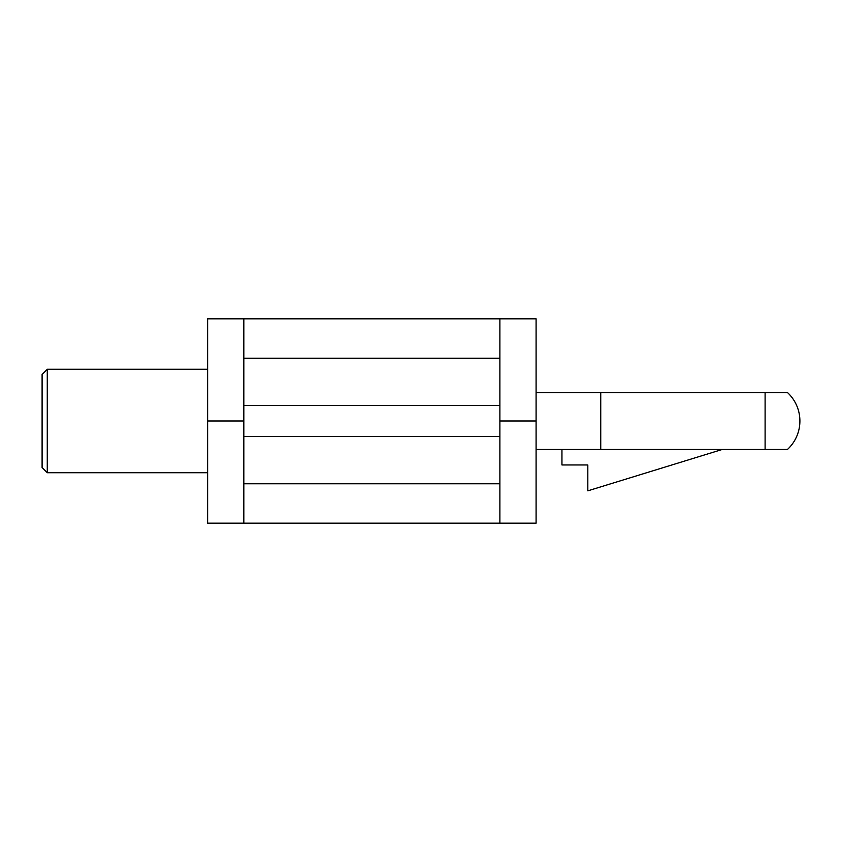 <?xml version="1.0" encoding="UTF-8"?>
<svg xmlns="http://www.w3.org/2000/svg" width="842" height="842" viewBox="0 0 842 842"><rect width="100%" height="100%" fill="white"/><g stroke="black" fill="none" stroke-linecap="round" stroke-linejoin="round"><path stroke-width="1.26" d="M765.104 392.551L787.481 392.551A38.795 38.795 0 0 1 787.481 449.449L765.104 449.449L765.104 392.551L536.091 392.551L722.31 392.551M42.1 421L42.1 467.552L47.268 472.73L47.268 369.27L42.1 374.448L42.1 421M499.885 436.514L499.885 523.156L536.091 523.156L536.091 318.844L499.885 318.844L499.885 436.514L243.833 436.514L243.833 523.156L207.627 523.156L207.627 318.844L243.833 318.844L243.833 436.514M499.885 405.486L243.833 405.486M499.885 523.156L243.833 523.156M499.885 483.771L243.833 483.771M499.885 358.229L243.833 358.229M243.833 421L207.627 421M499.885 318.844L243.833 318.844M536.091 421L499.885 421M722.31 449.449L587.821 490.833L587.821 464.963L561.951 464.963L561.951 449.449L536.091 449.449L600.746 449.449L600.746 392.551M600.746 449.449L765.104 449.449M207.627 369.27L47.268 369.27M207.627 472.73L47.268 472.73"/></g></svg>
